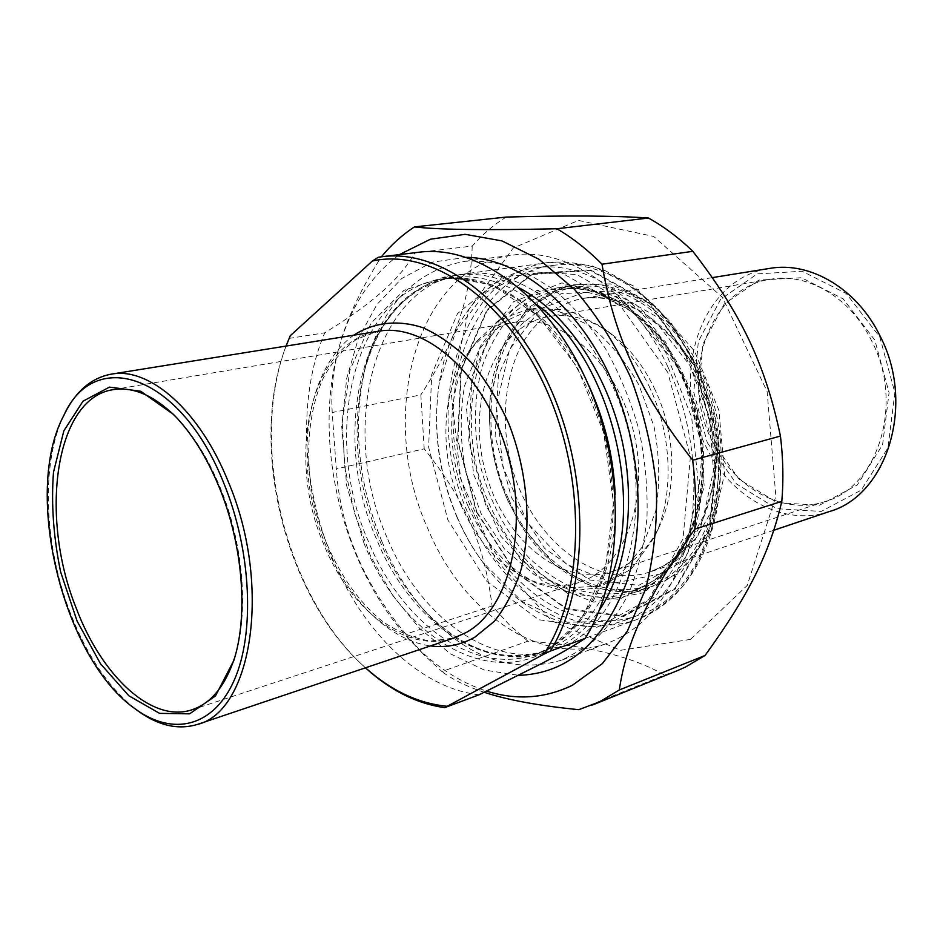 <?xml version="1.0" encoding="UTF-8"?>
<svg xmlns="http://www.w3.org/2000/svg" width="943" height="943" viewBox="0 0 943 943"><rect width="100%" height="100%" fill="white"/><g stroke="black" fill="none" stroke-linecap="round" stroke-linejoin="round"><path stroke-width="0.71" stroke-dasharray="4.71 3.54" d="M527.856 641.193L509.291 624.749L492.105 605.984L405.832 634.12L423.56 654.43L441.854 671.557L527.856 641.193C586.64 645.342 632.187 656.611 664.497 675.023L578.79 709.678M677.286 670.673L664.497 675.023M381.385 256.791L472.231 246.064C482.309 234.512 493.613 224.847 506.143 217.079M424.197 448.833L420.849 394.881L332.219 412.504L336.309 468.93L424.197 448.833C465.37 500.627 483.983 542.944 492.105 605.984M405.832 634.12C363.373 583.21 340.187 528.139 336.309 468.93M399.443 254.598C371.424 275.179 351.55 305.226 339.81 344.725C310.719 440.593 342.792 571.446 412.94 643.185C435.395 666.453 459.972 682.437 486.659 691.148M332.219 412.504C330.734 389.153 333.516 365.66 340.564 342.038C347.849 316.836 361.369 288.534 381.102 257.133M484.278 692.292C467.15 686.704 453.017 679.797 441.854 671.557M472.231 246.064C470.427 300.251 455.717 340.388 420.849 394.881M690.524 639.389L620.47 650.316L551.726 620.812L495.841 559.8L460.679 478.95L451.037 391.003L468.919 309.363L513.24 248.021L578.495 220.426L653.629 236.445L722.362 297.304L767.13 391.545L775.853 496.324L747.221 585.45L690.524 639.389M682.838 375.137L641.523 317.249L588.856 287.556L536.826 290.503L495.641 322.907L471.948 376.599L468.742 441.171L485.869 505.696L520.583 559.612L567.603 593.347L619.197 599.383L665.463 574.169L695.946 520.465L702.559 448.668L682.838 375.137M386.995 537.451C338.502 429.925 372.921 284.927 464.003 274.024C515.22 266.009 578.083 309.186 611.241 383.035C663 490.525 628.981 628.25 555.816 648.996C493.342 671.946 419.93 617.854 386.995 537.451M682.791 375.903C725.627 463.025 695.191 575.89 631.445 593.477L604.357 597.85C585.733 596.353 567.615 590.518 549.993 580.358C515.762 556.841 489.146 515.668 476.969 469.166C466.278 422.299 470.875 373.546 490.395 336.969C501.358 319.854 514.748 306.369 530.603 296.491L556.676 287.969C601.328 280.366 655.232 315.599 682.791 375.903M701.474 371.801C674.115 312.239 620.388 277.478 575.737 285.069C527.585 291.847 493.389 342.12 489.889 401.659C487.885 435.242 493.696 467.822 507.322 499.425L519.605 523.035C550.229 574.263 603.791 603.202 649.656 587.171C713.391 569.525 744.003 457.826 701.474 371.801M507.593 499.873C493.79 467.834 487.896 434.806 489.924 400.751L501.358 348.969L527.361 308.29L565.281 285.022L610.38 283.878L656.01 306.699L694.531 351.138L718.908 410.358L724.613 474.105L710.928 531.204L680.952 572.342L640.403 591.98L596 588.703L554.13 564.539L520.053 523.813L507.593 499.873M466.514 257.321L432.212 262.166L401.895 278.409L376.952 304.471L358.364 338.49L346.694 378.438L342.215 422.216L344.902 467.787L354.544 513.133L370.67 556.299L392.677 595.387L419.694 628.51L450.648 653.923L484.207 670.001L518.744 675.353M288.947 338.419L324.757 332.796C348.085 318.51 366.968 305.025 381.396 292.354C395.895 279.706 407.105 266.527 415.014 252.795L378.367 257.239M479.079 694.791C419.623 688.131 362.336 631.209 332.195 557.867C301.501 484.69 297.646 396.213 324.757 332.796M415.014 252.795L418.527 252.288M285.988 346.081L285.234 348.203C249.541 446.899 285.694 594.349 363.02 665.593L365.436 667.821M365.495 667.809L361.617 664.249C285.116 593.784 249.294 447.689 284.609 350.053L286.059 346.069M63.594 415.922C40.608 464.251 44.215 545.797 70.254 612.82C87.062 655.974 109.093 688.272 136.358 709.725M175.752 416.759C193.28 434.617 208.155 458.345 220.391 487.955C243.4 543.675 248.976 612.255 234.972 656.587M461.351 505.884C438.247 453.642 441.065 387.561 469.791 350.713C481.979 334.906 497.138 325.382 515.267 322.117C561.215 313.618 616.84 362.336 633.46 431.387C650.599 500.309 623.712 568.994 579.002 582.479C561.403 587.89 543.545 586.369 525.428 577.918C497.916 564.114 476.569 540.091 461.351 505.884M381.821 541.388C357.503 481.555 352.199 422.664 365.931 364.741C382.151 305.296 415.061 270.818 464.64 261.317C483.936 260.15 503.692 263.474 523.895 271.301L553.494 289.265C572.578 305.343 589.917 325.135 605.5 348.651C619.681 373.899 630.867 401.093 639.048 430.244C645.248 459.878 647.876 489.146 646.957 518.049C643.975 546.044 637.716 571.541 628.203 594.538C617.04 615.579 603.591 632.741 587.843 646.026L562.252 659.97C513.852 674.221 468.718 658.685 426.849 613.374C408.496 592.888 393.49 568.888 381.821 541.388M667.797 372.426L620.742 306.192L561.238 272.633L503.043 276.476L457.508 313.595L431.717 374.43L428.629 447.218L447.89 519.935L486.517 581.006L538.866 619.763L596.542 627.508L648.572 599.689L683.015 538.889L690.406 456.789L667.797 372.426M667.927 367.004C692.881 420.837 700.307 485.928 688.072 538.712C673.632 593.041 646.91 627.814 607.905 643.032C540.834 668.151 462.447 612.302 427.898 528.823C376.964 417.466 415.026 266.268 512.945 255.07C567.238 246.995 633.307 291.139 667.927 367.004M468.141 506.356C443.469 450.66 446.522 380.218 477.37 340.588L499.814 319.818L527.231 309.469L557.549 310.966L588.173 324.781C607.905 339.928 624.844 360.037 638.989 385.109L653.994 426.342C659.64 455.717 660.194 484.018 655.668 511.236L642.466 546.634L621.661 572.92L595.434 588.126L566.319 591.497L536.815 583.34C507.263 568.499 484.384 542.838 468.141 506.356M829.427 511.519C782.478 527.715 727.972 495.794 704.633 443.799C669.719 373.687 701.686 277.631 769.995 268.354M511.377 497.385L544.547 548.319L589.54 579.969L638.847 585.297L683.003 561.132L712.083 510.293L718.507 442.656L699.954 373.511L660.831 319.052L610.734 291.022L561.002 293.709L521.42 324.262L498.458 375.078L495.134 436.267L511.377 497.385M508.43 498.694C468.223 412.928 499.931 297.045 575.831 287.12C619.952 279.564 673.043 313.913 700.036 372.744C742.011 457.661 711.776 567.934 648.796 585.297C596.648 603.65 535.53 562.464 508.43 498.694M476.427 511.955L514.607 571.576L566.507 609.213L623.747 616.427L675.424 588.904L709.749 529.329L717.34 449.139L695.274 366.886L648.937 302.385L590.094 269.733L532.312 273.576L486.883 309.952L460.95 369.538L457.555 440.817L476.427 511.955M871.933 341.425C850.975 297.705 807.68 272.444 770.596 279.234C708.653 288.004 679.502 375.562 711.458 439.615C732.794 487.012 782.325 515.986 824.948 501.582C877.78 487.201 904.455 404.028 871.933 341.425M711.376 440.122L698.551 392.3L702.9 344.136L724.094 304.129L758.962 280.095L801.467 277.725L843.16 298.896L874.845 340.128L889.072 392.724L882.577 444.801L857.352 484.926L819.573 505.2L777.468 502.737L739.194 479.327L711.376 440.122M707.285 442.621L736.53 483.948L776.832 508.701L821.247 511.424L861.207 490.148L887.952 447.819L894.872 392.736L879.831 337.087L846.272 293.509L802.151 271.254L757.288 273.894L720.57 299.355L698.327 341.566L693.777 392.288L707.285 442.621M655.244 390.154C644.104 366.485 629.641 347.884 611.866 334.341C591.013 319.123 570.126 313.147 549.203 316.424C495.617 325.335 466.985 398.759 484.313 467.422C500.662 536.319 560.012 588.349 611.689 571.729C631.775 565.046 647.558 550.182 659.039 527.125C677.263 490.112 676.048 434.346 655.244 390.154M473.469 513.275C426.825 412.704 462.978 276.287 552.386 265.525C602.883 257.592 663.86 297.528 695.356 366.096C744.534 465.712 710.02 594.668 638.01 615.378C576.703 637.822 505.024 588.42 473.469 513.275M457.379 517.636C464.545 534.174 473.256 549.38 483.488 563.254C519.534 612.596 574.676 638.27 622.132 621.107C694.154 600.479 728.479 470.333 678.995 369.609C647.299 300.298 586.145 259.903 535.671 267.836C485.586 274.342 448.479 322.447 439.285 382.787C432.672 428.311 438.707 473.256 457.379 517.636M457.001 517.212C438.554 473.362 432.589 428.947 439.12 383.966L455.74 331.394L486.447 291.953L528.398 271.56L576.81 274.531L625.068 302.302L665.664 352.222L691.655 417.171L698.563 486.729L685.573 549.616L655.55 596.365L613.964 621.154L567.309 622.262L521.844 601.339L482.792 562.287C472.679 548.59 464.086 533.573 457.001 517.212M650.01 388.221C637.857 362.395 622.132 342.132 602.825 327.433L568.028 309.964L533.384 308.514L502.784 322.353L479.197 349.193L464.628 385.687C459.712 413.553 460.101 442.314 465.807 471.96L481.095 513.629L504.635 549.085L534.433 574.806L567.769 587.819L601.328 586.086L631.397 568.935L654.23 537.498C674.021 497.35 672.689 436.444 650.01 388.221M476.769 511.731L457.956 440.829L461.351 369.797L487.201 310.424L532.465 274.189L590.047 270.37L648.678 302.927L694.826 367.192L716.798 449.116L709.242 528.999L675.07 588.373L623.582 615.814L566.543 608.648L514.819 571.14L476.769 511.731M468.883 515.232C501.063 592.004 574.24 642.584 636.855 619.539C653.64 612.325 668.858 601.351 682.508 586.593C694.944 569.82 704.716 550.123 711.847 527.491C720.369 491.975 720.369 451.874 711.623 412.256C700.673 372.332 682.991 338.172 658.591 309.787C641.806 292.955 624.018 279.93 605.229 270.724C586.275 263.875 567.686 261.093 549.451 262.366C458.098 273.234 421.321 412.586 468.883 515.232M364.151 543.663L346.682 485.739L341.708 426.118L349.912 370.116L371.07 323.119L403.899 290.409L445.721 276.617L492.376 284.963L538.323 316.141L577.34 367.452L603.685 432.625L613.445 502.702L605.43 567.863L581.43 619.504L545.431 651.872C481.366 686.999 399.361 630.973 364.151 543.663M324.121 545.184C285.293 457.131 310.271 340.494 378.803 331.182L357.067 338.961C343.818 348.156 332.608 361.051 323.449 377.66C307.194 413.399 304.33 462.023 315.186 509.102C327.339 555.875 352.364 597.721 383.318 622.026C399.137 632.576 415.05 638.906 431.069 641.016L453.96 637.998C406.81 654.218 350.466 610.451 324.121 545.184M353.743 335.201C311.885 365.024 296.656 440.027 313.984 509.845C331.146 579.709 379.546 639.012 430.468 645.92M587.76 383.388C554.178 312.05 493.366 271.03 443.835 278.774C353.896 289.619 320.408 434.417 368.63 542.025C401.412 622.463 474.058 676.779 535.765 654.183L548.072 648.701C589.681 627.201 618.254 566.224 615.154 494.332M606.856 587.583C594.326 614.919 577.446 634.309 556.24 645.755L543.922 651.224C482.179 673.844 409.545 619.881 376.835 539.809C328.683 432.684 362.43 288.44 452.428 277.584C480.364 273.977 508.56 283.018 537.003 304.719M519.593 288.063C450.318 250.213 382.799 294.617 364.163 372.002C351.161 426.873 356.195 482.722 379.275 539.561C390.343 565.67 404.559 588.42 421.934 607.811C461.563 652.226 516.304 670.284 560.496 646.403C575.301 638.494 588.208 626.506 599.194 610.439M662.375 566.495C712.908 541.577 732.393 448.243 697.455 377.023C672.63 322.848 623.512 291.151 582.621 298.448C558.079 303.54 537.298 319.217 522.787 342.592C505.035 375.349 500.709 419.022 510.269 460.986C527.797 534.987 592.711 590.789 649.586 572.095L662.375 566.495M660.854 573.898L613.905 583.128L566.684 564.433L527.597 523L502.902 466.915L496.419 405.714L509.491 349.605L540.728 308.703L585.473 291.823L635.629 304.341L680.575 345.716L709.666 407.942L715.737 476.828L697.761 536.378L660.854 573.898M646.12 585.014C701.262 558.315 722.727 455.163 684.135 376.245C656.965 316.789 603.732 282.04 559.612 289.607C541.812 293.709 525.864 302.031 511.778 314.561C499.095 329.142 489.217 346.494 482.132 366.627C473.681 398.901 473.292 432.754 480.977 468.188C490.537 503.149 506.521 533.031 528.929 557.796C544.535 572.413 561.321 583.293 579.308 590.424C597.603 595.092 615.59 595.163 633.283 590.648L646.12 585.014M644.517 592.581L593.607 602.129L542.555 581.194L500.368 535.695L473.645 474.47L466.408 407.777L480.152 346.529L513.57 301.677L561.839 282.924L616.357 296.444L665.51 341.896L697.478 410.511L704.244 486.458L684.689 551.82L644.517 592.581M591.556 705.388L592.569 704.975M412.94 643.185L423.56 654.43M339.81 344.725L340.564 342.038M555.816 648.996L636.855 619.539C684.005 602.801 718.707 546.044 720.358 476.109C720.252 456.117 718.189 436.043 714.181 415.898L699.27 370.575L670.449 321.928L633.189 285.835L591.45 265.525L549.451 262.366L464.003 274.024M631.445 593.477L649.656 587.171M556.676 287.969L575.737 285.069M519.605 523.035L520.053 523.813M489.889 401.659L489.924 400.751M361.617 664.249L363.02 665.593M284.609 350.053L285.234 348.203M191.936 709.796L579.002 582.479M113.396 389.612L515.267 322.117M365.931 364.741L364.163 372.002C379.392 317.343 408.814 285.87 452.428 277.584L443.835 278.774C468.659 276.452 495.594 284.197 521.915 302.432C556.653 329.131 586.558 374.949 602.471 428.205C609.213 455.21 612.867 482.168 613.421 509.055C612.172 535.306 607.976 559.541 600.856 581.748C587.878 613.292 570.102 635.688 547.541 648.937L535.765 654.183L543.922 651.224C501.381 663.813 460.714 649.338 421.934 607.811L426.849 613.374M562.252 659.97L607.905 643.032M464.64 261.317L512.945 255.07M525.428 577.918L536.815 583.34M469.791 350.713L477.37 340.588M773.873 530.225L649.586 572.095L661.868 566.719C672.383 560.637 681.754 552.138 690.005 541.223L703.643 515.927L713.509 470.64L709.195 416.382L689.722 365.2L658.462 325.252L637.103 309.681L623.335 303.174C609.367 298.283 595.799 296.715 582.621 298.448L712.378 277.607M648.796 585.297L633.283 590.648L645.625 585.238C691.584 561.604 716.232 481.496 693.612 406.009C671.487 330.309 609.19 280.967 559.612 289.607L575.831 287.12M770.596 279.234L549.203 316.424M824.948 501.582L611.689 571.729M552.386 265.525L535.671 267.836M638.01 615.378L622.132 621.107M482.792 562.287L483.488 563.254M439.12 383.966L439.285 382.787M611.866 334.341L602.825 327.433M659.039 527.125L654.23 537.498"/><path stroke-width="1.41" d="M484.278 692.292C506.697 699.836 538.194 705.635 578.79 709.678L599.595 701.828L619.303 689.97L705.081 655.456L685.325 667.125L677.286 670.673L592.569 704.975M780.45 436.067C783.15 458.298 783.609 480.07 781.806 501.37L694.826 529.141C696.394 506.686 695.675 483.7 692.681 460.196L780.45 436.067C765.115 363.526 741.281 314.09 692.857 251.321L602.011 264.205C587.607 249.718 572.554 237.907 556.889 228.76L648.43 218.022C663.907 226.591 678.724 237.695 692.857 251.321M648.43 218.022C614.966 215.699 567.545 215.381 506.143 217.079L414.46 226.909C402.201 234.925 391.18 244.885 381.385 256.791M486.659 691.148C516.293 700.484 544.854 698.539 572.342 685.29L602.353 663.613L627.295 631.256L645.472 589.434C653.841 557.478 657.471 523.07 656.387 486.211C652.415 448.88 643.81 412.574 630.584 377.318C614.966 343.7 596.188 314.302 574.252 289.124L539.019 259.29L501.959 240.901L465.147 234.324L430.468 239.204L399.443 254.598M694.826 529.141C646.874 596.86 626.235 642.902 619.303 689.97M602.011 264.205C614.152 336.203 640.049 393.219 692.681 460.196M414.46 226.909C437.988 229.715 485.456 230.34 556.889 228.76M705.081 655.456C747.787 596.294 769.264 554.767 781.806 501.37M518.744 675.353C567.45 673.585 603.402 642.607 626.588 582.42C646.344 523.589 640.486 443.033 610.51 377.554C577.646 304.719 518.473 258.229 466.514 257.321M543.722 654.265L550.276 651.094L585.108 638.435C573.78 645.861 559.623 654.053 542.649 663.035L479.079 694.791L444.695 707.639L543.722 654.265C584.483 593.595 587.112 479.421 546.056 388.846C505.224 298.035 430.609 248.009 372.426 261.011L290.303 335.661L285.988 346.081M550.276 651.094C588.55 589.634 590.459 479.256 551.349 390.414C512.391 301.371 440.876 249.105 382.693 256.637L378.367 257.239L372.426 261.011M418.527 252.288L419.364 252.182C477.771 244.661 549.026 295.701 587.489 382.764C626.117 469.649 623.677 577.823 585.108 638.435M365.436 667.821C390.272 690.417 416.688 703.678 444.695 707.639M446.723 706.236C418.126 703.384 391.05 690.582 365.495 667.809M286.059 346.069L290.303 335.661M136.358 709.725L138.315 711.163C158.66 725.756 178.38 730.177 197.464 724.413C252.182 711.552 272.197 584.672 228.171 481.472C199.539 410.099 149.43 366.957 111.533 374.1C91.895 377.671 76.43 390.579 65.102 412.822L63.594 415.922M223.88 483.382C251.357 550.547 255.093 632.871 234.324 679.974C213.589 727.301 172.958 736.259 135.839 709.348C63.381 659.829 22.337 492.659 63.759 415.592C94.076 346.765 180.325 373.11 223.88 483.382M219.212 487.272C206.658 456.907 191.405 432.601 173.441 414.378L140.743 391.251L109.447 387.113L82.984 401.211L63.841 430.868L53.48 472.207C51.111 504.092 53.492 537.345 60.635 571.941L77.102 621.107L100.5 663.778L128.837 695.757L159.567 713.368L189.602 713.839L215.476 695.922L233.805 660.524C248.469 615.343 242.905 544.641 219.212 487.272M234.972 656.587L234.654 657.613C225.259 686.068 211.02 703.466 191.936 709.796C151.682 723.34 101.561 675.73 76.135 607.929C39.017 516.186 54.942 397.781 113.396 389.612C133.281 386.547 153.992 395.53 175.539 416.535L175.752 416.759M712.378 277.607L769.995 268.354C810.296 261.27 857.34 288.747 880.232 336.345C915.818 404.724 886.821 495.511 829.427 511.519L773.873 530.225M111.533 374.1L378.803 331.182C425.882 322.848 484.525 374.512 506.851 451.084C529.589 527.514 509.597 608.412 466.573 632.305L453.96 637.998L197.464 724.413M430.468 645.92C446.11 647.924 460.868 645.036 474.753 637.232L494.25 621.39C505.684 607.174 514.689 589.717 521.243 569.006C532.052 525.463 527.491 470.981 508.607 423.218C498.104 400.127 485.562 379.793 470.981 362.218C455.61 346.706 439.568 335.201 422.841 327.681C397.793 319.418 373.829 322.341 353.743 335.201M615.154 494.332C613.469 455.516 604.333 418.539 587.76 383.388M537.003 304.719C611.005 358.859 647.146 505.224 606.856 587.583M599.194 610.439C627.59 568.629 636.773 499.884 620.577 434.145C604.31 368.418 564.185 311.85 519.593 288.063M135.839 709.348L138.315 711.163M63.759 415.592L65.102 412.822M175.539 416.535L173.441 414.378M234.654 657.613L233.805 660.524M382.693 256.637L419.364 252.182"/></g></svg>

